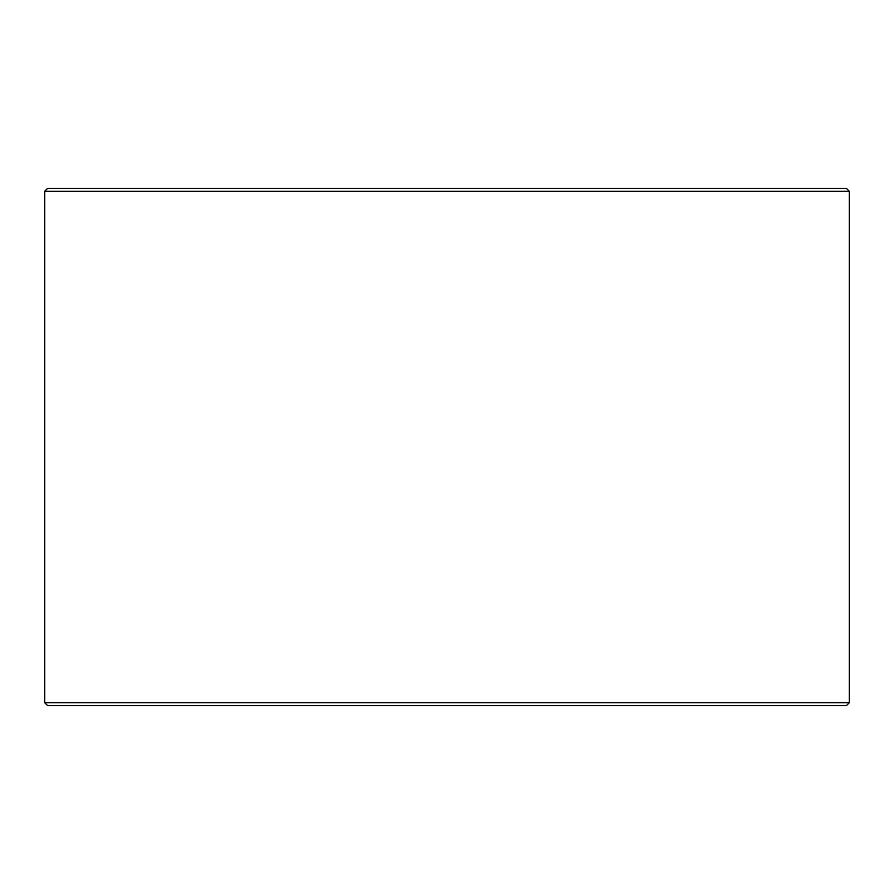 <?xml version="1.0" encoding="UTF-8"?>
<svg xmlns="http://www.w3.org/2000/svg" width="894" height="894" viewBox="0 0 894 894"><rect width="100%" height="100%" fill="white"/><g stroke="black" fill="none" stroke-linecap="round" stroke-linejoin="round"><path stroke-width="1.34" d="M44.756 702.751L47.639 705.623L44.7 702.751L44.7 191.249L47.572 188.377L846.428 188.377L849.3 191.249L44.756 191.249L44.756 702.751L849.3 702.751L849.3 191.249M47.639 188.377L44.756 191.249M47.639 705.623L846.428 705.623L849.3 702.751"/></g></svg>
